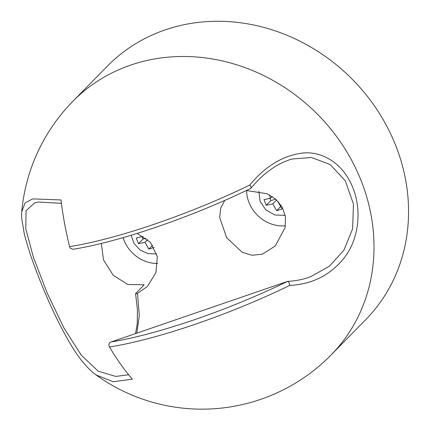 <?xml version="1.0" encoding="UTF-8"?>
<svg xmlns="http://www.w3.org/2000/svg" width="430" height="430" viewBox="0 0 430 430"><rect width="100%" height="100%" fill="white"/><g stroke="black" fill="none" stroke-linecap="round" stroke-linejoin="round"><path stroke-width="0.64" d="M269.492 194.903L270.551 198.241L264.009 199.633L266.256 205.266L272.797 203.874L276.624 210.673L282.064 209.034L278.231 202.24L278.565 201.901M157.729 263.525A34.029 30.508 44.4 0 1 123.061 237.629M101.319 243.423L103.485 259.887L113.128 275.152L127.678 284.493L144.141 284.767L135.557 293.69M285.423 225.782A34.029 30.508 44.4 0 1 246.605 190.474M246.331 190.495L267.051 193.736L275.829 199.203L282.317 207.217L285.515 217.112L285.095 227.637L275.211 246.051L262.305 254.195L252.061 255.269L242.31 252.372L226.621 237.672L219.692 217.429L220.692 208.136L224.772 200.396M61.431 203.342L38.824 202.057L34.712 202.804L26.074 210.732L25.757 228.706L33.454 257.468L47.327 293.346L64.091 328.24L81.286 355.207L98.239 371.203L115.74 376.422L128.618 374.767M96.067 374.949A180.982 180.982 0 0 0 331.154 354.9L365.699 319.683A180.982 162.255 -135.6 0 0 376.487 108.924A180.982 162.255 -135.6 0 0 170.877 28.052A180.982 162.255 -135.6 0 0 107.29 66.22L72.745 101.442A180.982 180.982 0 0 0 21.699 211.909L25.015 202.928L32.755 198.891L61.017 199.95A165.738 65.844 73.3 0 0 69.595 246.637A172.398 33.782 -21.7 0 0 249.803 185.05C265.466 165.942 283.348 155.246 303.446 152.962C322.833 151.279 343.473 163.792 352.858 187.77C362.436 211.275 358.066 239.623 344.941 256.947C331.009 274.791 312.61 284.284 289.739 285.423A172.398 33.782 158.3 0 1 109.543 347.005A165.738 65.844 73.3 0 0 132.343 379.195L113.144 381.722L96.062 374.944C87.736 368.832 79.48 358.996 71.299 345.43C61.13 328.386 51.433 308.563 42.221 285.961C33.927 265.821 27.95 248.438 24.29 233.807L21.667 218.187L21.699 211.909M154.279 247.465L148.839 249.099L145.012 242.305L138.471 243.697L136.229 238.059L143.115 236.312M310.508 276.769L329.353 266.277L343.919 250.163L352.643 228.744L353.438 204.089L345.317 180.863L330.17 164.545L311.422 157.471L291.809 159.073C275.152 163.938 261.273 175.72 250.991 188.211L250.857 188.313C192.898 216.715 118.739 242.144 72.874 249.292L70.197 248.207L69.595 246.637M109.543 347.005L108.903 345.473C108.656 343.737 109.381 342.576 111.091 341.99L287.562 281.381C295.733 280.978 303.489 279.403 310.831 276.651M137.148 233.404L150.382 242.3L157.332 256.608L155.923 272.674L147.442 286.418L137.503 293.394L139.293 315.588L136.804 333.18M135.772 293.303C135.213 293.986 135.789 294.018 137.503 293.394M111.144 341.974A169.447 33.201 -21.7 0 0 287.622 281.381C288.74 281.79 289.444 283.139 289.739 285.423M249.803 185.05C251.184 186.98 251.453 188.082 250.609 188.361M138.471 243.697L143.034 239.042L145.888 238.188M142.153 236.833L143.034 239.042M145.012 242.305L147.651 239.612M148.839 249.099L152.666 245.197M270.551 198.241L272.244 196.51M266.256 205.266L270.819 200.617L269.938 198.407M272.797 203.874L276.651 199.945M275.748 199.133L270.819 200.617M276.624 210.673L280.521 206.696M331.154 354.9A180.982 162.255 -135.6 0 0 361.001 180.342A180.982 162.255 -135.6 0 0 136.326 63.274A180.982 162.255 -135.6 0 0 72.745 101.442M156.735 253.926L147.958 253.63L140.008 249.954L134.101 243.498L131.145 235.248M135.568 293.717L137.428 309.546L137.272 323.607L135.531 333.615M285.235 215.365L274.904 214.989L265.901 209.974L260.123 201.439L258.839 191.189"/></g></svg>
